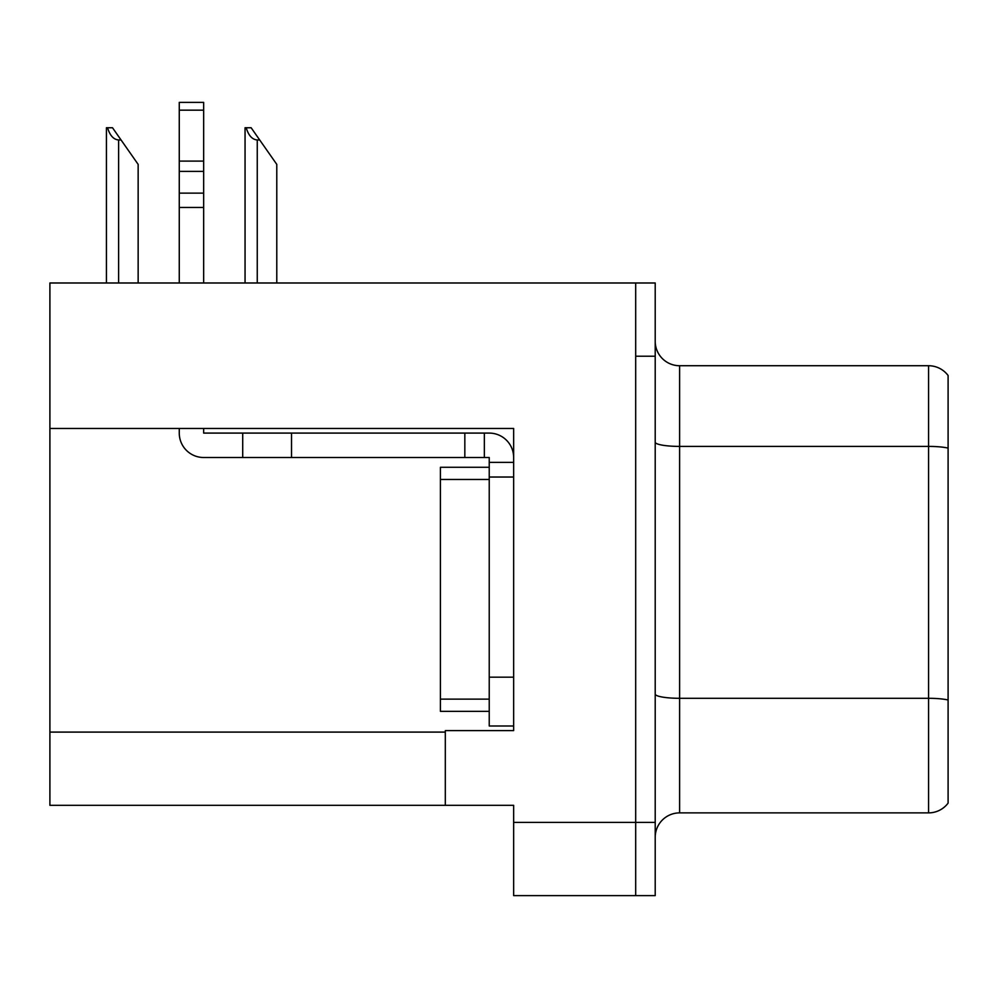 <?xml version="1.0" encoding="UTF-8"?>
<svg xmlns="http://www.w3.org/2000/svg" width="998" height="998" viewBox="0 0 998 998"><rect width="100%" height="100%" fill="white"/><g stroke="black" fill="none" stroke-linecap="round" stroke-linejoin="round"><path stroke-width="1.5" d="M513.646 477.032L513.646 677.18L489.232 677.18L489.232 725.995L513.646 725.995L513.646 677.18L513.646 730.623L445.308 730.623L445.308 805.311L49.9 805.311L49.9 428.466L513.646 428.466L513.646 477.032L489.232 477.032L489.232 457.508L484.354 457.508L484.354 433.095L489.232 433.095A24.414 24.414 0 0 1 513.646 457.521M445.308 805.311L513.646 805.311L513.646 895.618L635.689 895.618L635.689 822.402L635.689 895.618L655.212 895.618L655.212 822.402L635.689 822.402L635.689 282.995L49.9 282.995L49.9 428.466M948.1 375.498A24.414 24.414 0 0 0 928.577 365.73A24.414 24.414 0 0 1 948.1 375.498L948.1 803.116A24.414 24.414 0 0 1 928.577 812.883L679.613 812.883A24.414 24.414 0 0 0 655.212 837.285M635.689 282.995L655.212 282.995L655.212 356.211L635.689 356.211L635.689 822.402L513.646 822.402M948.1 449.799L948.1 803.116M655.212 356.211L655.212 822.402M948.1 448.102A24.414 4.242 180 0 0 928.577 446.405L928.577 365.73L679.613 365.73A24.414 24.414 0 0 1 655.212 341.328A24.414 24.414 0 0 0 679.613 365.73L679.613 812.883M246.194 127.756L251.147 127.756L259.692 139.97L257.259 139.97C252.22 139.57 248.527 135.503 246.194 127.756L245.059 127.756L245.059 282.995M276.783 282.995L276.783 164.371L259.692 139.97M107.559 127.756L112.512 127.756L121.057 139.97L118.625 139.97C113.585 139.57 109.892 135.503 107.559 127.756L106.424 127.756L106.424 282.995M138.148 282.995L138.148 164.371L121.057 139.97M179.266 428.466L179.266 433.095A24.414 24.414 0 0 0 203.667 457.508L242.714 457.508L242.714 433.095L484.354 433.095M513.646 462.386L489.232 462.386M489.232 677.18L489.232 467.276L440.417 467.276L440.417 711.349L489.232 711.349M489.232 725.995L513.646 725.995M242.714 457.508L464.831 457.508L464.831 433.095M484.354 457.508L464.831 457.508M203.667 428.466L203.667 433.095L242.714 433.095M179.266 282.995L179.266 207.447L203.667 207.447L203.667 282.995M203.667 110.167L179.266 110.167L179.266 102.382L203.667 102.382L203.667 207.447M179.266 207.447L179.266 193.125L203.667 193.125M203.667 171.382L179.266 171.382L179.266 110.167M179.266 171.382L179.266 193.125M203.667 161.102L179.266 161.102M49.9 732.095L445.308 732.095M948.1 699.997A24.414 4.242 180 0 0 928.577 698.301L928.577 446.405L679.613 446.405A24.414 4.242 0 0 1 655.212 442.176M928.577 812.883L928.577 698.301L679.613 698.301A24.414 4.242 0 0 1 655.212 694.059M257.259 282.995L257.259 139.97M118.625 282.995L118.625 139.97M291.528 457.508L291.528 433.095M440.417 699.136L489.232 699.136M440.417 479.477L489.232 479.477"/></g></svg>
